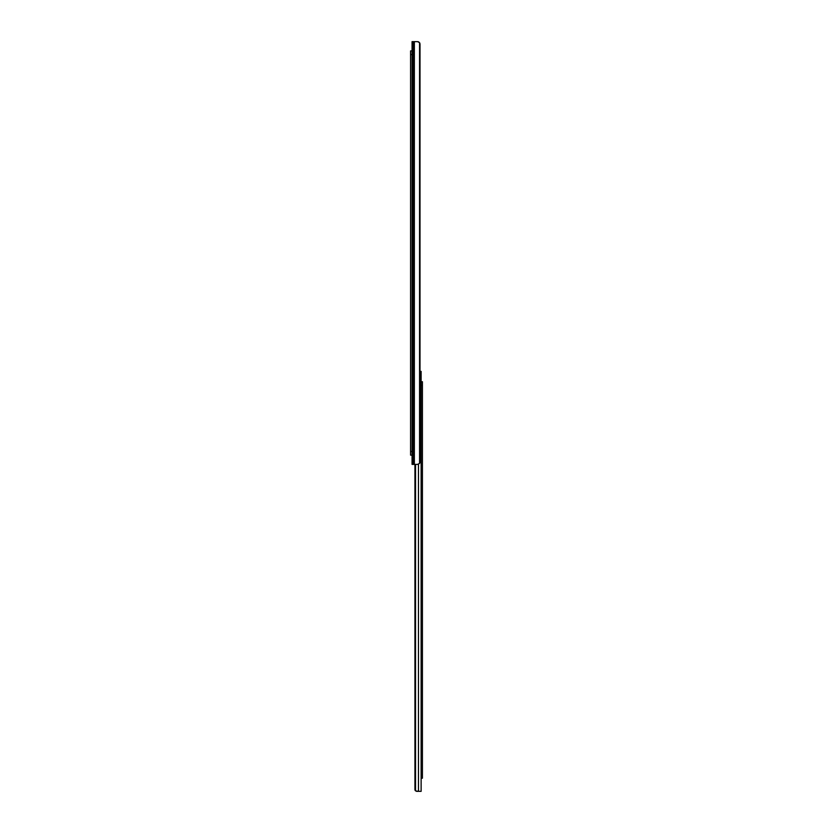 <?xml version="1.0" encoding="UTF-8"?>
<svg xmlns="http://www.w3.org/2000/svg" width="833" height="833" viewBox="0 0 833 833"><rect width="100%" height="100%" fill="white"/><g stroke="black" fill="none" stroke-linecap="round" stroke-linejoin="round"><path stroke-width="1.25" d="M412.064 463.356L412.064 462.367M417.572 41.65L412.064 41.65L412.064 464.397L417.572 464.397L419.561 463.387A2.77 1.958 90 0 0 420.009 461.617L420.009 44.42A2.77 1.958 90 0 0 419.561 42.66L417.572 41.65L418.749 41.889M412.064 455.151L410.586 455.151L410.586 451.455L412.064 451.455L412.064 455.151M412.064 50.896L410.586 50.896L412.064 50.896L412.064 451.455M412.064 54.593L410.586 54.593L410.586 451.455M410.586 54.593L410.586 50.896M420.009 371.383L421.123 371.383L421.123 791.35L416.406 791.308M415.542 464.397L415.542 790.881A1.853 1.853 0 0 1 414.928 789.497L414.928 464.397L414.969 789.871M415.073 790.225L415.469 790.809M418.468 464.273L418.468 791.35L415.542 790.881M418.468 791.35L416.781 791.35L418.468 791.35M422.414 778.22L421.123 778.22L421.123 774.523L422.414 774.523L422.414 778.22M422.414 381.733L421.123 381.733L422.414 381.733L422.414 774.523M422.414 385.429L421.123 385.429L421.123 381.733M413.147 41.65L413.147 464.397M414.355 41.65L414.355 464.397M419.561 42.66L419.561 463.387"/></g></svg>
